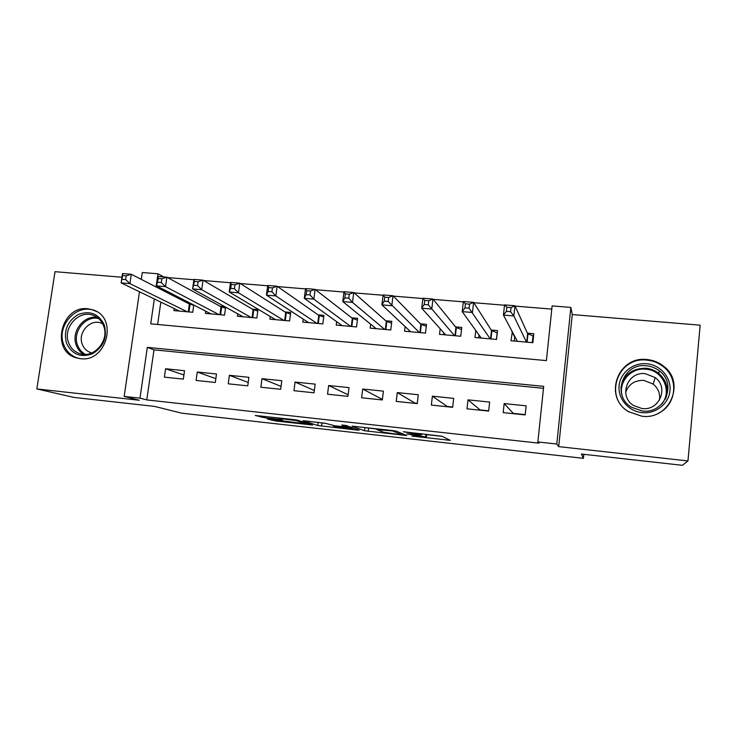 <?xml version="1.0" encoding="UTF-8"?>
<svg xmlns="http://www.w3.org/2000/svg" width="737" height="737" viewBox="0 0 737 737"><rect width="100%" height="100%" fill="white"/><g stroke="black" fill="none" stroke-linecap="round" stroke-linejoin="round"><path stroke-width="1.11" d="M411.965 436.101L450.298 440.339L441.997 436.23L403.305 431.744L421.573 434.885L406.842 433.946L426.401 437.059L411.965 436.101M80.388 358.661C106.672 362.696 118.473 317.73 93.295 309.982L87.924 308.775C61.171 305.035 50.134 351.015 76.298 357.832L80.388 358.661M669.353 403.802L669.491 403.342M641.807 416.193C669.454 420.376 685.935 382.696 663.715 366.289C658.887 362.42 653.378 360.172 647.169 359.564C617.68 355.52 602.884 397.234 628.781 411.762L641.807 416.193M269.512 419.132L267.467 419.077L275.795 420.993L312.608 425.028L297.711 420.201L293.731 419.574L255.269 415.484L265.053 417.815L282.418 419.666L279.535 418.487L296.044 420.56L306.039 423.913L269.512 419.132M543.482 388.316L153.987 349.845L146.774 399.915L139.984 398.155L124.175 396.414L139.477 291.778M687.962 460.929L700.15 325.174L572.262 314.57L558.701 446.631L687.962 460.929L682.434 465.314L581.419 454.038L583.437 458.34L181.753 413.181L154.65 406.419L73.893 397.409L36.85 388.933L139.311 400.265L124.175 396.414M558.701 446.631L556.803 444.033L537.863 441.951L543.694 386.354L147.326 347.367L139.984 398.155M146.774 399.915L539.042 443.177L537.863 441.951M364.511 430.749L406.732 435.539L396.349 431.154L392.489 430.546L352.074 426.152L364.511 430.749L364.898 427.58L377.104 429.118M356.938 429.349L356.855 430.058L317.785 425.525L303.128 420.707L325.192 423.25L334.736 425.783L347.44 427.101L341.839 425.046M356.855 430.058L359.205 430.159L346.279 425.535L341.848 424.991M615.404 390.767L615.321 391.236M121.974 277.241L55.017 271.686L36.85 388.933M191.261 303.745L188.396 303.497M224.785 306.675L220.114 306.27M237.756 313.833L237.425 316.265L256.845 318.006L257.978 309.586L252.294 309.089M270.249 316.477L269.889 319.167L289.595 320.936L290.71 312.451L284.943 311.944M303.22 319.103L302.833 322.115L322.824 323.902L323.912 315.362L318.071 314.846M336.68 321.691L336.256 325.109L356.542 326.924L357.611 318.31L351.678 317.794M370.656 324.206L370.167 328.14L390.757 329.983L391.808 321.304L385.783 320.779M405.138 326.592L404.595 331.217L425.489 333.087L426.511 324.344L420.403 323.81M440.173 328.757L439.528 334.349L460.745 336.247L461.74 327.431L455.54 326.887M475.78 330.471L474.997 337.518L496.526 339.444L497.503 330.563L491.211 330.01M503.196 412.609L525.186 414.913L526.154 405.829L504.182 403.563L503.196 412.609M467 408.814L488.649 411.08L489.644 402.07L468.004 399.85L467 408.814M431.348 405.083L452.675 407.312L453.688 398.376L432.37 396.184L431.348 405.083M396.22 401.407L417.234 403.609L418.275 394.737L397.28 392.581L396.22 401.407M361.627 397.787L382.319 399.951L383.387 391.154L362.696 389.025L361.627 397.787M327.541 394.212L347.928 396.349L349.016 387.616L328.638 385.525L327.541 394.212M293.952 390.693L314.045 392.803L315.15 384.134L295.067 382.07L293.952 390.693M260.852 387.229L280.659 389.302L281.783 380.707L261.985 378.671L260.852 387.229M228.23 383.811L247.752 385.856L248.894 377.326L229.391 375.317L228.23 383.811M196.079 380.449L215.315 382.466L216.475 373.991L197.258 372.019L196.079 380.449M184.526 370.711L165.576 368.758L164.388 377.132L183.347 379.113L184.526 370.711M551.783 309.116L515.117 306.104M504.513 305.229L473.827 302.714M463.333 301.848L433.245 299.379M422.863 298.531L393.355 296.108M383.074 295.261L354.128 292.884M343.967 292.045L315.574 289.715M305.505 288.886L277.646 286.601M267.688 285.781L240.345 283.542M230.488 282.732L203.661 280.53M193.895 279.728L167.566 277.563M162.73 289.051L162.555 290.267M160.85 302.115L157.635 324.483M512.335 331.862L510.999 340.743L532.86 342.696L533.818 333.741L527.425 333.179M225.66 307.163L224.564 315.114L205.42 313.4L205.724 311.189M193.767 305.035L192.744 312.267L173.868 310.581L174.153 308.554M583.437 458.34L583.842 454.314M141.366 278.844L140.039 278.733M141.292 279.378L142.287 272.524L157.967 273.796L156.069 286.942M163.743 276.928L157.967 273.796M154.328 298.964L150.735 323.838L546.384 360.614L552.124 305.901L570.862 307.43L556.803 444.033M572.262 314.57L570.862 307.43M153.987 349.845L147.326 347.367M511.966 331.825L514.721 337.002M504.182 403.563L513.256 413.365L525.223 414.618M468.004 399.85L480.017 409.892L488.686 410.795M452.702 407.027L447.248 406.455L432.37 396.184M417.262 403.323L414.922 403.075L397.28 392.581M362.696 389.025L382.392 399.399M328.638 385.525L348.122 394.802M295.067 382.07L314.34 390.481M261.985 378.671L281.037 386.391M229.391 375.317L248.203 382.457M197.258 372.019L215.84 378.671M165.576 368.758L183.928 374.995M426.677 434.627L442.246 436.35M400.071 434.655L401.831 434.738L392.499 430.933L376.957 429.653L383.811 432.306L400.071 434.655M325.616 423.388L321.922 422.983L321.525 426.106M317.711 422.237L321.922 422.983M336.579 427.11L352.82 428.925L349.882 427.884L335.786 426.143L333.474 426.06L336.579 427.11M533.468 337.012L532.998 335.915L527.628 333.64L514.951 305.754L513.846 315.97L503.426 315.095L517.356 341.305M532.28 342.641L532.998 335.915M514.288 341.038L514.776 336.459M506.393 311.336L503.426 315.095L504.55 304.897L514.951 305.754L511.027 307.578L506.844 307.228L506.393 311.336L510.584 311.687L511.027 307.578M526.467 342.125L513.846 315.97L510.584 311.687M504.55 304.897L506.844 307.228M646.727 363.746C660.315 364.879 671.287 377.445 669.979 390.601C668.874 403.775 655.727 414.13 642.093 412.637C628.449 411.329 617.744 398.671 619.117 385.681C620.287 372.673 633.157 362.42 646.727 363.746M642.222 410.988C664.433 414.314 677.46 383.922 659.431 370.96C655.644 367.993 651.333 366.271 646.506 365.782C623.115 362.54 611.166 395.52 631.535 407.275L642.222 410.988M625.63 392.342C628.698 384.143 634.778 380.163 643.871 380.384L653.203 384.097C658.307 388.39 660.389 393.751 659.44 400.191M645.363 373.677L655.147 377.547C669.233 387.469 659.274 411.108 642.056 408.538L633.627 405.562C618.113 396.377 627.427 371.162 645.363 373.677M658.731 413.061C676.437 404.585 679.007 378.634 663.447 366.805C658.675 362.973 653.212 360.743 647.068 360.144C617.882 356.137 603.188 397.39 628.772 411.836M671.72 376.635L670.937 376.1M104.295 324.943C107.464 337.399 103.539 347.007 92.521 353.769C80.609 357.952 71.922 354.414 66.468 343.138C63.419 330.784 67.325 321.249 78.196 314.533C89.997 310.249 98.703 313.722 104.295 324.943M68.615 342.714C70.697 348.159 74.391 351.789 79.67 353.585C93.875 358.873 109.758 340.512 103.585 325.892C101.586 320.761 98.132 317.26 93.24 315.381C78.979 309.429 62.461 327.79 68.615 342.714M91.849 352.922L90.762 352.627C86.699 351.217 83.861 348.426 82.249 344.243C77.468 332.719 90.19 318.531 101.236 323.092L102.6 323.663M96.952 311.742L94.382 310.599C76.657 303.1 56.058 325.911 63.686 344.483C66.293 351.291 70.909 355.805 77.523 358.035L79.716 358.587M497.245 332.912L491.505 330.48L473.596 302.354L472.454 312.488L462.219 311.622L481.252 338.08M496.425 339.435L497.153 332.765M478.691 337.85L479.013 334.967M464.955 307.882L462.219 311.622L463.37 301.516L473.596 302.354L469.533 304.151L465.425 303.81L464.955 307.882L469.073 308.223L469.533 304.151M490.225 338.882L469.073 308.223M463.37 301.516L465.425 303.81M443.628 334.709L443.849 332.838M424.236 304.482L428.28 304.823L428.75 300.788L424.715 300.456L424.236 304.482L421.721 308.213L422.9 298.199L432.951 299.019L431.781 309.061L421.721 308.213L445.692 334.902M461.509 329.531L455.917 327.357L432.951 299.019L428.75 300.788M454.536 335.685L428.28 304.823M422.9 298.199L424.715 300.456M409.081 331.622L409.228 330.416M384.207 301.147L388.178 301.479L388.666 297.481L384.696 297.158L384.207 301.147L381.904 304.86L383.12 294.929L392.996 295.74L391.798 305.698L381.904 304.86L410.666 331.761M426.281 326.316L420.864 324.28L392.996 295.74L388.666 297.481M419.371 332.544L388.178 301.479M383.12 294.929L384.696 297.158M375.041 328.573L375.133 327.845M344.861 297.868L348.767 298.19L349.264 294.229L345.358 293.906L344.861 297.868L342.769 301.562L344.004 291.723L353.723 292.525L352.489 302.382L342.769 301.562L376.156 328.674M391.587 323.156L386.326 321.258L353.723 292.525L349.264 294.229M384.732 329.448L352.489 302.382L348.767 298.19M344.004 291.723L345.358 293.906M306.177 294.643L310.019 294.957L310.526 291.032L306.684 290.719L306.177 294.643L304.28 298.328L305.551 288.563L315.104 289.355L313.842 299.13L304.28 298.328L342.152 325.634M357.399 320.061L352.295 318.273L315.104 289.355L310.526 291.032M350.609 326.39L313.842 299.13L310.019 294.957M305.551 288.563L306.684 290.719M268.139 291.465L271.916 291.788L272.432 287.891L268.655 287.577L268.139 291.465L266.435 295.141L267.724 285.468L277.121 286.232L275.841 295.933L266.435 295.141L308.646 322.64M323.709 317.011L318.762 315.335L277.121 286.232L272.432 287.891M316.974 323.386L275.841 295.933L271.916 291.788M267.724 285.468L268.655 287.577M230.727 288.351L234.44 288.655L234.965 284.804L231.252 284.491L230.727 288.351L229.216 291.999L230.524 282.409L239.774 283.174L238.466 292.782L229.216 291.999L275.62 319.683M290.498 314.017L285.707 312.433L239.774 283.174L234.965 284.804M283.828 320.42L238.466 292.782L234.44 288.655M230.524 282.409L231.252 284.491M193.932 285.283L197.58 285.587L198.115 281.764L194.467 281.46L192.597 288.922L193.942 279.406L203.025 280.152L201.698 289.687L192.597 288.922L243.072 316.772M257.775 311.069L253.132 309.577L203.025 280.152L198.115 281.764M251.17 317.5L201.698 289.687L197.58 285.587M193.942 279.406L194.467 281.46M157.727 282.262L161.32 282.566L161.873 278.77L158.28 278.475L156.576 285.882L157.939 276.458L166.884 277.186L165.53 286.638L156.576 285.882L210.985 313.898M225.522 308.177L221.017 306.767L166.884 277.186L161.873 278.77M218.963 314.616L165.53 286.638L161.32 282.566M157.939 276.458L158.28 278.475M122.112 279.295L125.649 279.59L126.202 275.831L122.674 275.537L121.135 282.897L122.517 273.547L131.315 274.275L129.942 283.644L121.135 282.897L179.358 311.069M193.72 305.33L189.363 303.985L131.315 274.275L126.202 275.831M187.226 311.779L129.942 283.644L125.649 279.59M122.517 273.547L122.674 275.537M426.714 434.342L426.401 437.059M425.922 434.259L425.636 436.719M421.702 433.789L421.573 434.885M420.864 433.697L420.772 434.526M447.728 439.068L447.599 440.201M404.355 434.471L404.245 435.355M368.583 428.169L368.196 431.329M401.978 433.485L401.831 434.738M318.181 422.393L317.785 425.525M347.578 426.004L347.449 427.027M352.94 427.921L352.82 428.925M350.011 426.87L349.882 427.884M306.076 422.863L305.966 423.701M296.136 419.887L296.044 420.56M280.318 418.938L280.244 419.51M265.246 416.414L265.053 417.815M261.285 415.972L261.119 417.206M310.489 424.272L310.415 424.862M275.942 419.85L275.795 420.993M272.128 419.427L271.999 420.412M527.996 333.879L527.102 342.18M527.628 333.64L526.725 342.143M620.867 387.902C623.659 374.811 632.024 368.26 645.971 368.242C650.716 368.721 654.963 370.416 658.694 373.346C666.497 380.255 668.864 388.583 665.815 398.312M661.393 404.392C672.789 391.937 662.996 370.075 645.852 369.2C631.305 367.413 618.38 381.563 622.019 395.216M83.622 354.331C80.195 352.203 77.744 349.172 76.27 345.22C70.863 331.945 83.631 314.975 97.192 317.444M98.509 318.476C85.243 315.39 72.18 332.055 77.551 345.183C79.08 349.264 81.669 352.323 85.317 354.359M491.901 330.72L490.989 338.946M491.505 330.48L490.575 338.909M456.35 327.597L455.42 335.768M455.917 327.357L454.969 335.731M421.334 324.529L420.376 332.636M420.864 324.28L419.887 332.59M386.824 321.498L385.856 329.54M386.326 321.258L385.331 329.494M352.83 318.513L351.835 326.5M352.295 318.273L351.282 326.454M319.324 315.583L318.31 323.506M318.762 315.335L317.721 323.451M286.306 312.681L285.274 320.549M285.707 312.433L284.657 320.494M253.758 309.826L252.708 317.629M253.132 309.577L252.054 317.573M221.671 307.016L220.603 314.763M221.017 306.767L219.93 314.699M190.045 304.243L188.958 311.926M189.363 303.985L188.248 311.871M93.295 309.982L94.566 310.498M663.715 366.289L663.521 366.86M377.132 428.833L377.068 429.413M306.168 422.9L306.058 423.729M279.599 418.008L279.535 418.487M655.147 377.547L653.203 384.097M659.431 370.96L658.694 373.346C666.718 380.568 668.929 389.21 665.318 399.251M95.635 311.106L96.354 311.401M77.523 358.035L78.942 358.468M94.143 315.74L93.24 315.381M101.236 323.092L101.863 323.331"/></g></svg>
